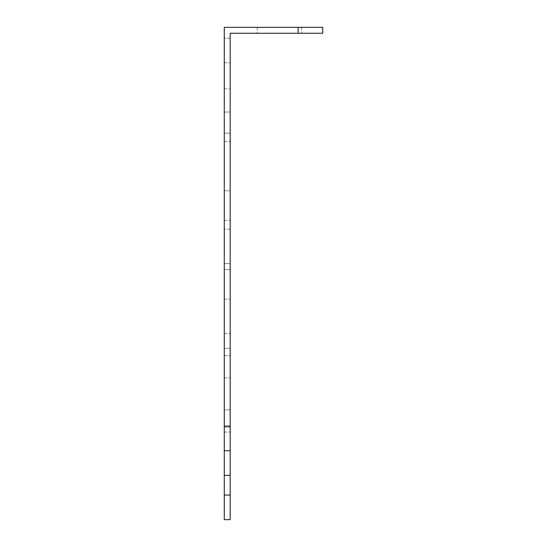 <?xml version="1.0" encoding="UTF-8"?>
<svg xmlns="http://www.w3.org/2000/svg" width="547" height="547" viewBox="0 0 547 547"><rect width="100%" height="100%" fill="white"/><g stroke="black" fill="none" stroke-linecap="round" stroke-linejoin="round"><path stroke-width="0.41" stroke-dasharray="2.73 2.05" d="M230.178 263.654L224.27 263.654L224.27 229.193L224.27 263.654L230.178 263.654L230.178 229.193L230.178 263.654L224.27 263.654L230.178 263.654M224.27 133.195L230.178 133.195L230.178 88.888L230.178 133.195L224.27 133.195L224.27 88.888L224.27 133.195L230.178 133.195L224.27 133.195M224.27 355.714L224.27 432.021L224.27 355.714L230.178 355.714L230.178 333.561L230.178 432.021L230.178 355.714L224.27 355.714M224.27 190.794L224.27 141.564L224.27 190.794L224.27 141.564L224.27 190.794L230.178 190.794L230.178 141.564L230.178 190.794L230.178 141.564L230.178 190.794L224.27 190.794M224.27 348.33L224.27 299.1L224.27 348.33L224.27 299.1L224.27 348.33L230.178 348.33L230.178 299.1L230.178 348.33L230.178 299.1L230.178 348.33L224.27 348.33M224.27 112.026L224.27 62.796L224.27 112.026L224.27 62.796L224.27 112.026L230.178 112.026L230.178 62.796L230.178 112.026L230.178 62.796L230.178 112.026L224.27 112.026M224.27 409.867L224.27 432.021L224.27 409.867L230.178 409.867L230.178 432.021L230.178 409.867L224.27 409.867M224.27 426.113L224.27 475.343L230.178 475.343L230.178 426.113L224.27 426.113L224.27 27.35L224.27 38.181L224.27 27.35L322.73 27.35L224.27 27.35L298.115 27.35L298.115 33.258L235.101 33.258L322.73 33.258L298.115 33.258L322.73 33.258L322.73 27.35L298.115 27.35L298.115 33.258L298.115 27.35M224.27 475.343L224.27 519.65L230.178 519.65L230.178 495.035L224.27 495.035M224.27 269.562L224.27 220.332L224.27 269.562L224.27 220.332L224.27 269.562L230.178 269.562L230.178 220.332L230.178 269.562L230.178 220.332L230.178 269.562L224.27 269.562M224.27 427.098L224.27 377.868L224.27 427.098L224.27 377.868L224.27 427.098L230.178 427.098L230.178 377.868L230.178 427.098L230.178 377.868L230.178 427.098L224.27 427.098M230.178 111.041L230.178 88.888L230.178 111.041M230.178 246.423L230.178 229.193L230.178 246.423M230.178 475.343L230.178 495.035M230.178 426.113L230.178 33.258L230.178 38.181L230.178 33.258L298.115 33.258M257.254 27.35L301.561 27.35L257.254 27.35L301.561 27.35L257.254 27.35L301.561 27.35L257.254 27.35L301.561 27.35L257.254 27.35L257.254 33.258L301.561 33.258L257.254 33.258L301.561 33.258L257.254 33.258L301.561 33.258L257.254 33.258L301.561 33.258L257.254 33.258L257.254 27.35M230.178 38.181L224.27 38.181L230.178 38.181M230.178 450.728L224.27 450.728M224.27 377.868L230.178 377.868L224.27 377.868M224.27 299.1L230.178 299.1L224.27 299.1M224.27 220.332L230.178 220.332L224.27 220.332M224.27 62.796L230.178 62.796L224.27 62.796M224.27 141.564L230.178 141.564L224.27 141.564M230.178 229.193L224.27 229.193L230.178 229.193M224.27 88.888L230.178 88.888L224.27 88.888M301.561 27.35L301.561 33.258L301.561 27.35M322.73 27.35L322.73 33.258L322.73 27.35M224.27 333.561L230.178 333.561L224.27 333.561M224.27 432.021L230.178 432.021L224.27 432.021"/><path stroke-width="0.82" d="M224.27 495.035L230.178 495.035L230.178 519.65L224.27 519.65L224.27 426.113L230.178 426.113L230.178 475.343L224.27 475.343M298.115 27.35L322.73 27.35L322.73 33.258L298.115 33.258L298.115 27.35L224.27 27.35L224.27 426.113M230.178 495.035L230.178 475.343M230.178 426.113L230.178 33.258L298.115 33.258M230.178 450.728L224.27 450.728"/></g></svg>
